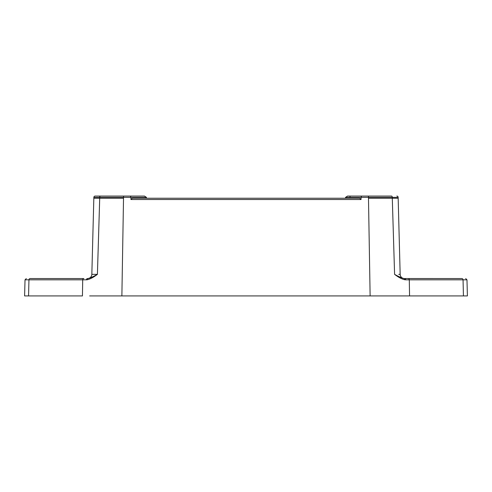 <?xml version="1.0" encoding="UTF-8"?>
<svg xmlns="http://www.w3.org/2000/svg" width="492" height="492" viewBox="0 0 492 492"><rect width="100%" height="100%" fill="white"/><g stroke="black" fill="none" stroke-linecap="round" stroke-linejoin="round"><path stroke-width="0.74" d="M106.801 295.926L121.875 295.926L106.801 295.926M387.37 295.926L370.125 295.926L387.37 295.926M463.433 295.926L467.4 295.926L466.976 279.825L463.052 279.825L463.433 295.926L89.636 295.926M28.567 295.926L82.441 295.926L82.711 279.825L28.948 279.825L28.567 295.926L24.6 295.926L25.024 279.825L26.322 278.558M402.364 295.926L409.559 295.926L409.289 279.825L405.574 279.825A1.304 1.07 90 0 0 404.498 278.558L461.865 278.558C466.914 278.558 466.914 278.558 461.865 278.558L404.03 278.534C401.743 277.986 398.594 276.596 394.59 274.351L392.29 198.245L368.483 198.245L370.125 295.926M404.941 279.788C401.915 279.155 398.465 277.34 394.59 274.351C398.594 276.596 401.743 277.986 404.03 278.534A4.342 4.342 0 0 1 400.162 274.333L398.169 198.245L400.162 274.333A4.342 4.342 0 0 0 404.03 278.534A1.304 1.052 -83.8 0 1 404.941 279.788M368.483 198.245L368.483 197.347L361.067 197.347L361.048 199.518L359.689 198.245L132.299 198.245L141.979 198.245L132.299 198.245L130.94 199.518L130.921 197.347L123.517 197.347L123.517 198.245L99.71 198.245L97.41 274.351C93.535 277.34 90.085 279.155 87.059 279.788L82.711 279.825A1.304 1.181 90 0 1 83.898 278.558L30.135 278.558C25.086 278.558 25.086 278.558 30.135 278.558A1.304 1.181 90 0 0 28.948 279.825L25.024 279.825M73.652 278.558L59.329 278.558M145.048 198.245L346.245 198.245M398.748 274.358L400.162 274.333M350.021 196.074L350.021 197.347L350.021 196.074L368.483 196.074L347.518 196.074L345.568 197.347L361.067 197.347L361.577 196.074L368.483 196.074L368.483 197.347L398.145 197.347L398.169 198.245L381.644 198.245M130.411 196.074L95.159 196.074L144.482 196.074L130.411 196.074L130.921 197.347L146.431 197.347L146.493 198.245L132.299 198.245M100.436 196.074A1.304 0.713 -90 0 0 99.722 197.347L99.71 198.245L93.831 198.245L93.855 197.347L123.517 197.347L123.517 196.074M86.426 279.825A1.304 1.07 -90 0 1 87.502 278.558L87.97 278.534A4.342 4.342 0 0 0 91.838 274.333L97.41 274.351C93.406 276.596 90.257 277.986 87.97 278.534A4.342 4.342 0 0 0 91.838 274.333L93.831 198.245L91.838 274.333M97.41 274.351L97.053 274.351M392.29 198.245L392.278 197.347A1.304 0.713 90 0 0 391.564 196.074L368.483 196.074M141.979 198.245L144.34 198.245M141.979 196.074L110.3 196.074M359.689 198.245L345.507 198.245L345.568 197.347L347.518 196.074L361.577 196.074M347.659 198.245L350.021 198.245M93.935 197.347L93.855 197.347A1.304 1.304 90 0 1 95.159 196.074L94.759 196.142M144.482 196.074L146.431 197.347M396.841 196.074A1.304 1.304 0 0 1 398.145 197.347A1.304 1.304 0 0 0 396.841 196.074M461.865 278.558A1.304 1.181 90 0 1 463.052 279.825L409.289 279.825A1.304 1.181 90 0 0 408.102 278.558M361.048 199.518L130.94 199.518M123.517 198.245L121.875 295.926M87.059 279.788A1.304 1.052 -96.2 0 1 87.97 278.534M397.511 197.347L396.958 197.347M466.976 279.825L465.678 278.558"/></g></svg>
